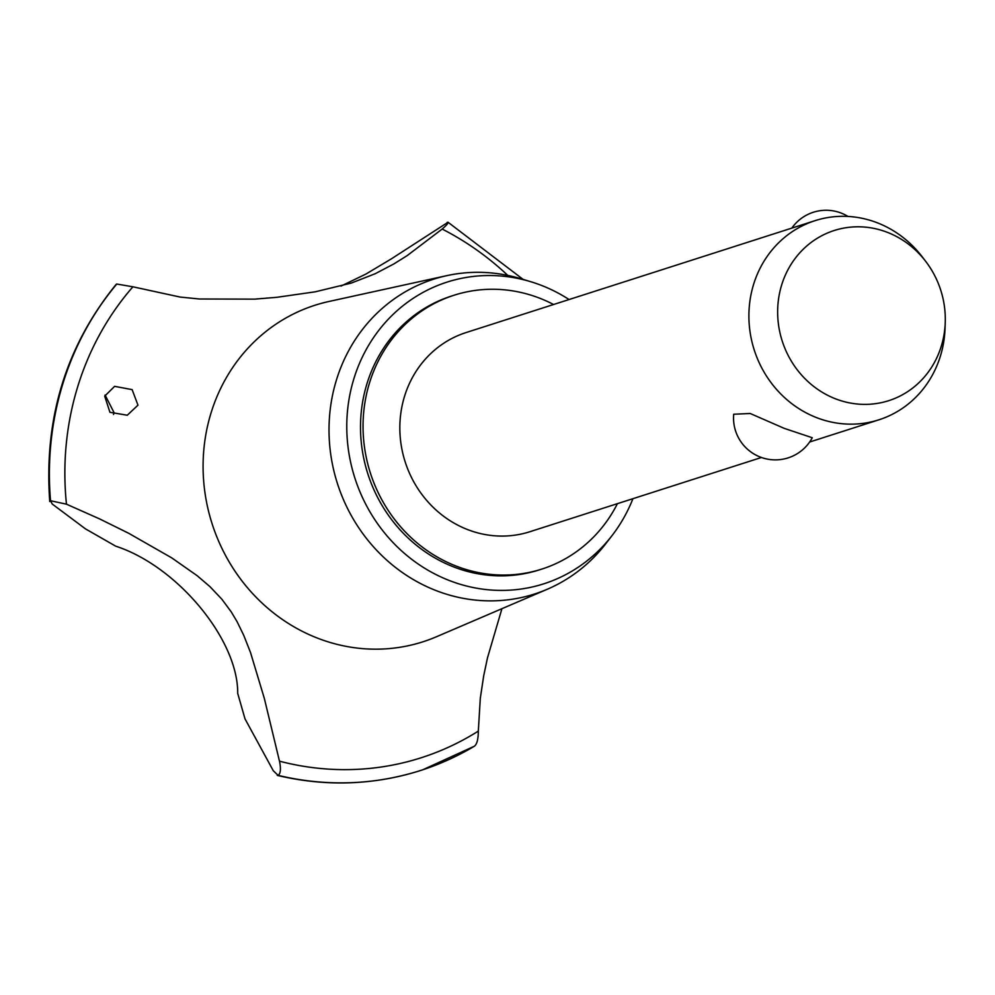 <?xml version="1.0" encoding="UTF-8"?>
<svg xmlns="http://www.w3.org/2000/svg" width="995" height="995" viewBox="0 0 995 995"><rect width="100%" height="100%" fill="white"/><g stroke="black" fill="none" stroke-linecap="round" stroke-linejoin="round"><path stroke-width="1.49" d="M553.568 304.507A143.79 133.964 72.2 0 0 538.979 297.928A143.79 133.964 72.2 0 0 454.043 295.241L451.519 296.05A143.79 133.964 72.2 0 0 360.513 428.683A143.79 133.964 72.2 0 0 454.379 567.187A143.79 133.964 72.2 0 0 539.315 569.886L541.852 569.078A143.79 133.964 72.2 0 0 617.435 503.657M454.043 295.241A143.79 133.964 72.2 0 0 363.051 427.875A143.79 133.964 72.2 0 0 456.916 566.379A143.79 133.964 72.2 0 0 541.852 569.078M761.436 457.489L529.875 531.728A104.574 97.423 -107.8 0 1 468.11 529.775A104.574 97.423 -107.8 0 1 399.841 429.044A104.574 97.423 -107.8 0 1 466.021 332.579L815.079 220.654A104.574 97.423 -107.8 0 1 876.844 222.619A104.574 97.423 -107.8 0 1 922.166 256.76L925.686 261.362A89.351 83.244 72.2 0 0 886.968 232.183A89.351 83.244 72.2 0 0 781.61 285.13A89.351 83.244 72.2 0 0 835.974 398.995A89.351 83.244 72.2 0 0 945.25 322.368A89.351 83.244 72.2 0 0 925.686 261.362M945.25 322.368L945.051 328.163A104.574 97.423 -107.8 0 1 878.933 419.803A104.574 97.423 -107.8 0 1 817.156 417.85A104.574 97.423 -107.8 0 1 748.899 317.119A104.574 97.423 -107.8 0 1 815.079 220.654M784.296 428.385L812.268 437.738A41.827 41.827 0 0 1 733.713 414.231L750.218 413.497L784.296 428.385M569.078 299.532A158.429 147.608 72.2 0 0 540.633 285.08A158.429 147.608 72.2 0 0 530.522 281.635A158.429 147.608 72.2 0 0 352.305 384.207A158.429 147.608 72.2 0 0 450.2 580.856A158.429 147.608 72.2 0 0 611.975 535.671A158.429 147.608 72.2 0 0 632.932 498.694M530.522 281.635L520.733 278.687A165.294 154.014 72.2 0 0 446.743 275.665A165.294 154.014 72.2 0 0 329.096 424.442A165.294 154.014 72.2 0 0 436.929 590.906A165.294 154.014 72.2 0 0 547.287 589.251A165.294 154.014 72.2 0 0 605.731 543.755L611.975 535.671M446.743 275.665L328.935 301.485A176.724 164.648 72.2 0 0 210.94 413.273A176.724 164.648 72.2 0 0 318.462 638.504A176.724 164.648 72.2 0 0 436.444 636.75L547.287 589.251M507.811 275.416A286.61 267.033 72.2 0 0 442.166 229.061L407.104 255.665L393.858 263.936L375.202 273.724L351.347 283.053L315.328 291.796L276.846 297.306L254.571 299.147L199.435 298.998L180.033 297.045L132.92 286.796A286.61 267.033 72.2 0 0 66.466 504.179L99.699 518.955L128.554 533.208L171.712 557.859L197.184 575.719L209.908 586.602L221.823 599.164L231.288 611.95L237.133 621.775L243.787 635.444L250.491 652.446L264.359 698.502L279.483 761.175A286.61 267.033 72.2 0 0 478.321 731.101L480.311 698.204L483.694 675.829L487.5 657.794L501.928 608.691M279.483 761.163C281.063 768.799 280.615 773.538 278.165 775.366L277.269 775.391C323.798 786.436 369.667 785.378 414.853 772.244A298.55 278.152 72.2 0 0 420.599 770.478A298.55 278.152 72.2 0 0 420.636 770.466M414.853 772.244A298.55 278.152 72.2 0 1 278.102 775.379L273.289 770.739L245.006 718.875L237.706 693.353C238.228 639.611 177.185 566.055 115.694 546.168M115.706 546.168L85.47 528.867L52.188 504.005L50.534 500.734L66.466 504.179M49.75 501.555L50.459 500.759A298.55 278.152 72.2 0 1 62.598 384.381A298.55 278.152 72.2 0 1 116.726 284.035L116.154 284.371C65.906 346.223 43.78 418.609 49.75 501.555M113.492 414.48L114.151 412.813L105.072 395.052M137.969 405.176L127.273 415.226L109.948 412.303L104.686 396.159L114.624 386.346L132.136 389.63L137.969 405.176M341.011 286.087L365.886 274.073L391.259 258.924L448.036 222.246L523.146 279.421M132.932 286.796L116.726 284.035M447.252 222.308C449.205 222.134 447.501 224.385 442.166 229.061M474.404 746.2L422.825 769.757A298.55 278.152 72.2 0 0 474.404 746.2C476.991 744.173 478.284 739.136 478.321 731.101M116.801 284.01A298.55 278.152 72.2 0 0 62.66 384.356A298.55 278.152 72.2 0 0 50.534 500.734M278.165 775.366A298.55 278.152 72.2 0 0 420.674 770.453A298.55 278.152 72.2 0 0 422.825 769.757M809.631 442.029L878.933 419.803M847.976 216.437A41.827 41.827 0 0 0 791.833 228.104"/></g></svg>

